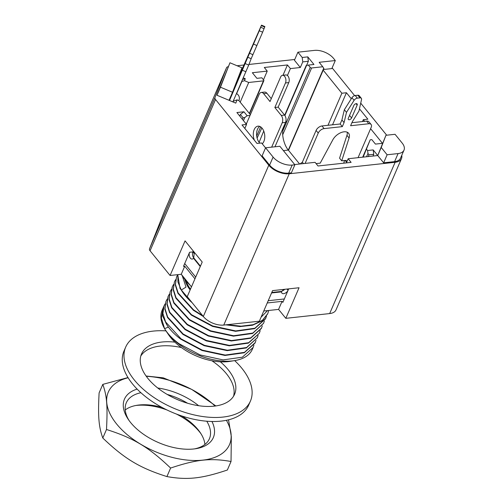 <?xml version="1.0" encoding="UTF-8"?>
<svg xmlns="http://www.w3.org/2000/svg" width="503" height="503" viewBox="0 0 503 503"><rect width="100%" height="100%" fill="white"/><g stroke="black" fill="none" stroke-linecap="round" stroke-linejoin="round"><path stroke-width="0.75" d="M194.252 253.267A54.89 29.897 -156.6 0 1 193.108 251.425M229.041 100.298L216.988 95.249L220.471 87.201L232.524 92.25L229.041 100.298L235.788 103.128L237.058 99.852L233.141 101.31M332.125 67.874L354.621 95.633M360.72 103.159L386.688 135.2M329.666 313.57A15.681 8.538 23.4 0 0 336.017 309.879L401.488 158.59A15.681 8.538 -156.6 0 1 395.132 162.28L329.666 313.57L285.817 318.33L278.58 309.402L263.754 311.011M191.467 286.873L181.25 274.273L170.083 275.481L185.06 240.88L202.212 262.044L187.235 296.651L203.319 316.488A15.681 8.538 23.4 0 0 223.766 325.064L259.341 321.203L272.576 290.621L299.052 287.747L285.817 318.33M228.243 66.704A4.181 2.276 -156.6 0 0 226.557 67.685A4.181 2.276 -156.6 0 0 226.539 67.729L164.556 210.971L149.517 248.809A4.181 2.276 23.4 0 0 150.064 250.783L170.083 275.481M401.746 155.358A15.681 8.538 -156.6 0 1 401.488 158.59M226.539 67.729L214.988 97.519A4.181 2.276 -156.6 0 0 215.536 99.5L268.784 165.204A15.681 8.538 23.4 0 0 289.238 173.774L395.132 162.28M294.758 59.486L248.941 64.459M243.81 65.013L237.058 65.748M239.73 116.023L240.409 114.458L243.936 111.773L247.149 115.74L250.041 115.426M237.058 99.852L238.975 100.657L250.337 114.678A1.044 0.572 -156.6 0 1 250.356 114.697M216.988 95.249L229.946 62.768L242 67.817L232.524 92.25M242.572 79.518L245.263 78.694L243.289 77.864M245.263 78.694L244.489 80.694L248.721 82.473L263.446 80.87A1.044 0.572 -156.6 0 0 263.874 80.625A1.044 0.572 -156.6 0 0 263.742 80.122L261.862 77.808L256.901 78.342L252.343 72.721L267.238 71.105L264.289 67.471L287.452 64.956L290.401 68.59L300.329 67.515L294.431 60.241L297.914 52.193L314.463 50.394A14.637 7.973 -156.6 0 1 333.552 58.398L335.294 60.549L331.81 68.597L323.486 69.496M323.19 70.181L341.87 93.231L346.422 92.734L351.289 98.745M359.45 108.811L367.863 119.192L363.311 119.683L364.644 121.33M370.61 128.686L382.475 143.33L375.439 144.091L371.824 139.627L370.208 139.803L362.694 157.169M372.993 156.049L373.748 154.314L373.182 149.913L377.74 155.534L385.958 135.282L395.056 134.295L402.161 143.059A14.637 7.973 -156.6 0 1 404.01 150.127L400.526 158.175A14.637 7.973 -156.6 0 1 394.597 161.62L383.638 162.809L377.74 155.534L348.164 158.747L351.113 162.381L318.015 165.977L315.067 162.337L294.689 164.55M291.388 172.825L288.697 173.114A14.637 7.973 -156.6 0 1 269.614 165.11L262.107 155.855L265.59 147.807L273.091 157.068A14.637 7.973 -156.6 0 0 292.18 165.066L294.871 164.777L291.388 172.825M265.553 147.888L261.56 142.959L257.008 143.456L242 124.933L246.552 124.442L236.9 112.534L243.936 111.773M362.5 121.563L363.311 119.683M341.87 93.231L327.987 125.304M267.238 302.963L282.064 301.354L278.58 309.402M181.25 274.273L184.733 266.225L194.95 278.825M248.721 82.473L240.201 102.166M220.471 87.201L229.946 62.768M244.829 128.422L246.552 124.442M184.733 266.225L183.494 266.357L189.587 252.273A4.181 2.534 -96.2 0 0 189.6 256.826A4.181 2.534 -96.2 0 0 192.184 259.076A4.181 2.534 -96.2 0 0 193.668 257.976M288.697 288.873L282.868 302.347L282.064 301.354M348.164 158.747L346.366 162.897M377.74 155.534L381.224 147.486L387.121 154.767L398.08 153.572A14.637 7.973 -156.6 0 0 404.01 150.127M383.638 162.809L387.121 154.767M332.54 124.813L346.422 92.734M300.329 67.515L302.768 61.882L302.202 57.48L297.914 52.193M287.452 64.956L282.994 75.261M260.655 126.875L256.7 136.017M302.202 57.48L307.786 56.877L308.352 61.278L306.579 65.377M308.352 61.278L302.768 61.882M287.42 75.488L290.401 68.59M267.238 71.105L263.478 79.795M335.294 60.549L319.16 62.297L322.775 66.761L311.609 67.974A1.044 0.572 -156.6 0 1 310.244 67.402L308.37 65.088L313.954 64.485L307.786 56.877M192.882 251.959L194.215 253.606M241.698 81.543L244.489 80.694M265.59 147.807L279.863 146.26L294.871 164.777M385.958 135.282L381.224 147.486M363.141 157.118L370.208 139.803M240.409 114.458L243.087 117.765L244.798 117.532L247.149 115.74M373.748 154.314L368.988 154.83L368.24 156.565M373.182 149.913L367.599 150.523L367.976 153.453L368.988 154.83M367.599 150.523L366.555 149.234M322.775 66.761L323.919 68.502L288.508 150.328M284.685 115.212L306.214 65.453L308.37 65.088M261.51 25.15L264.886 26.565L262.635 32.186L259.265 30.771L261.51 25.15L236.825 81.159M245.332 63.648L248.708 65.063L251.179 58.688L247.803 57.273L229.506 100.493M248.708 65.063L232.883 101.908M247.803 57.273L249.545 53.249L252.921 54.664L251.179 58.688M259.265 30.771L249.545 53.249M252.732 45.509L258.699 31.771L252.808 45.547M262.635 32.186L252.921 54.664M253.556 44.119L256.932 45.534M285.465 82.964A4.703 2.848 -96.2 0 0 285.452 77.846A4.703 2.848 -96.2 0 0 282.548 75.312L285.855 74.953A4.703 2.848 -96.2 0 1 288.76 77.487A4.703 2.848 -96.2 0 1 288.779 82.605L285.465 82.964L274.845 107.51L281.278 115.445A5.225 3.163 83.8 0 1 282.214 122.776L271.67 147.146M282.548 75.312A4.703 2.848 -96.2 0 0 280.643 77.009L270.023 101.556L263.591 93.621A5.225 3.163 83.8 0 0 261.283 92.445L264.591 92.087A5.225 3.163 83.8 0 1 266.898 93.262L271.274 98.657M246.281 124.109L259.171 94.338A5.225 3.163 83.8 0 1 261.283 92.445M195.698 277.096L184.714 263.541M262.252 143.814A9.412 5.696 -96.2 0 0 263.849 141.469A9.412 5.696 -96.2 0 0 263.817 131.233A9.412 5.696 -96.2 0 0 258.014 126.159A9.412 5.696 -96.2 0 0 254.424 140.262M245.514 123.166L246.577 123.43M288.779 82.605L278.153 107.152L284.585 115.086A5.225 3.163 83.8 0 1 285.528 122.418L274.978 146.788M193.284 251.028L192.894 251.915A4.181 2.534 -96.2 0 0 193.693 257.838A2.094 1.213 -39 0 1 193.561 258.291L200.257 266.552M259.711 126.385A9.412 5.696 -96.2 0 0 256.587 134.27A9.412 5.696 -96.2 0 0 259.888 143.141M194.365 252.361L193.693 257.825A2.094 1.213 -39 0 1 193.693 257.857M278.153 107.152L274.845 107.51M299.97 163.978L302.347 162.218L316.098 130.434A5.225 3.037 -39 0 1 321.977 125.957L340.179 123.983L341.921 119.959L344.354 109.723L351.949 97.695A3.137 1.823 -39 0 1 355.212 95.507L357.796 95.23A3.137 1.823 -39 0 1 359.186 95.671L361.33 98.311A3.137 1.823 -39 0 1 361.538 99.537L358.953 111.018L352.339 121.707L350.597 125.731L368.8 123.757A5.225 3.037 -39 0 1 371.12 124.486A5.225 3.037 -39 0 1 371.195 127.328L358.067 157.672M351.905 122.713L366.656 121.11A5.225 3.037 -39 0 1 368.976 121.845L371.12 124.486M344.517 160.52L343.75 163.179M347.196 132.201A10.318 5.986 141 0 1 346.938 135.351L339.575 158.175L341.719 160.822L345.008 160.463A3.659 2.125 141 0 1 346.63 160.979A3.659 2.125 141 0 1 346.913 161.639M284.761 289.3A3.923 2.276 -39 0 1 282.34 290.835M316.098 130.434L318.242 133.075A5.225 3.037 -39 0 1 324.121 128.605L342.323 126.63L344.065 122.606L346.498 112.37L354.093 100.342A3.137 1.823 -39 0 1 357.356 98.154L359.941 97.878A3.137 1.823 -39 0 1 361.33 98.311M284.333 298.964L268.212 300.712M302.347 162.218L303.46 163.594M318.242 133.075L305.114 163.418M340.179 123.983L342.323 126.63M341.921 119.959L344.065 122.606M344.354 109.723L346.498 112.37M357.168 105.077A2.094 1.213 141 0 0 357.136 103.939A2.094 1.213 141 0 0 355.476 103.863A2.094 1.213 141 0 0 353.861 105.435L348.29 118.312A2.094 1.213 141 0 0 348.315 119.45A2.094 1.213 141 0 0 349.981 119.532A2.094 1.213 141 0 0 351.597 117.954L357.168 105.077L356.03 103.675M346.938 135.351L349.082 137.992A10.318 5.986 141 0 0 348.598 133.257A10.318 5.986 141 0 0 340.896 132.647A10.318 5.986 141 0 0 332.854 139.759L320.21 163.161L316.921 163.513A3.659 2.125 141 0 0 316.161 163.682M349.082 137.992L341.719 160.822M287.031 289.055L288.049 290.313L288.672 288.879M288.049 290.313A3.923 2.276 -39 0 1 285.019 293.268A3.923 2.276 -39 0 1 281.9 293.117A3.923 2.276 -39 0 1 281.655 291.533M299.606 164.016L288.307 150.076L283.39 150.611M261.843 127.907L257.102 138.073M263.742 131.032L259.12 142.299M285.911 121.116A10.871 4.565 153.2 0 1 286.069 121.374A10.871 4.565 153.2 0 1 285.748 124.166L283.598 128.171C281.127 132.999 283.767 144.807 288.307 150.076L323.737 68.194M283.774 289.407L281.774 291.394A2.094 1.264 -96.2 0 0 281.749 291.419A2.094 1.264 -96.2 0 0 281.454 291.885L271.563 292.953M192.416 303.045L180.036 288.502L177.735 274.651M192.127 302.687A49.137 26.766 -156.6 0 1 181.294 290.03L177.93 282.02L177.817 274.644M268.784 165.204L203.319 316.488L193.391 310.257L177.93 293.299L175.283 284.912L176.528 277.008M267.602 314.01L262.019 320.889L252.5 325.227L240.044 326.579L225.797 324.844M227.161 324.693L241.107 326.183L253.16 324.693L262.403 320.323L267.766 313.627L268.753 310.464M177.678 274.877L176.522 277.021L175.459 284.516L178.125 292.935L193.561 309.854L202.602 315.614M265.502 318.852L254.713 328.629L235.53 331.32L212.587 326.409L191.297 315.079L175.861 298.166L173.195 289.766L174.403 281.919M175.591 279.706L174.434 281.843L173.365 289.313L176.012 297.719L191.473 314.683L212.656 325.963L235.706 330.924L254.914 328.214L265.678 318.456L266.464 316.167M263.585 323.284L252.607 333.464L233.449 336.149L210.443 331.213L189.21 319.908L173.793 303.039L171.102 294.582L172.171 287.075M173.504 284.535L172.347 286.666L171.278 294.154L173.931 302.567L189.386 319.506L210.65 330.823L233.625 335.746L252.82 333.049L263.591 323.266L264.371 320.996M261.334 328.497L250.563 338.274L231.336 340.977L208.336 336.035L187.122 324.737L171.661 307.779L169.014 299.398L170.083 291.897L169.19 299.002L171.856 307.427L187.292 324.334L208.55 335.652L231.474 340.575L250.739 337.871L261.497 328.107L262.283 325.825M171.41 289.363L170.253 291.501M169.322 294.192L168.172 296.317L167.097 303.799L169.75 312.212L185.205 329.163L206.356 340.443L229.418 345.404L248.645 342.7L259.234 333.338L248.444 343.115L229.286 345.806L206.318 340.889L185.029 329.566L169.561 312.589L166.921 304.183L168.015 296.682M259.41 332.936L260.196 330.653M257.316 337.765L246.325 347.957L227.167 350.635L204.174 345.699L182.941 334.394L167.524 317.512L164.833 309.056L165.908 301.555L165.009 308.641L167.656 317.035L183.117 333.992L204.394 345.316L227.375 350.233L246.558 347.529L257.322 337.752L258.102 335.482M167.235 299.021L166.078 301.152M162.827 308.666L162.111 310.32A49.137 26.766 23.4 0 0 164.582 328.66A49.137 26.766 23.4 0 0 166.015 330.943A49.137 26.766 23.4 0 0 234.599 360.626A49.137 26.766 23.4 0 0 243.785 357.803A49.137 26.766 23.4 0 0 252.305 349.352L253.141 347.422M162.991 308.301L161.406 318.122L164.575 328.66C167.801 333.942 172.586 338.94 178.936 343.65L200.106 354.929L223.112 359.89L242.339 357.199L253.135 347.441L253.927 345.133M255.04 343.033L244.244 352.779L225.004 355.458L202.036 350.509L180.854 339.223C174.497 334.514 169.712 329.515 166.493 324.234L162.507 315.582L163.117 307.993M165.141 303.85L164.003 305.956L162.915 313.457L165.575 321.889L181.023 338.821L202.281 350.132L225.212 355.061L244.464 352.358L255.228 342.606L256.014 340.311M186.141 280.963A42.868 23.345 23.4 0 0 190.461 289.194M181.501 274.575A57.505 31.318 23.4 0 0 190.285 285.421M166.015 330.943L168.656 334.853A43.912 23.918 23.4 0 0 229.946 361.374L234.599 360.626M168.398 327.082L164.575 328.66M267.546 310.596L261.088 317.167M181.294 290.03L186.022 287.094L182.262 275.782M190.134 289.954A43.912 23.918 -156.6 0 1 184.746 279.247M220.364 361.82A50.709 27.615 -156.6 0 1 228.18 369.736A50.709 27.615 -156.6 0 1 234.593 394.233A50.709 27.615 -156.6 0 1 177.087 399.439A50.709 27.615 -156.6 0 1 141.519 353.955A50.709 27.615 -156.6 0 1 174.887 342.141M233.574 396.182A50.709 27.615 23.4 0 0 226.444 373.76A50.709 27.615 23.4 0 0 211.933 360.777M181.42 347.573A50.709 27.615 23.4 0 0 140.796 356.03M234.681 360.613A67.955 37.015 -156.6 0 1 241.836 368.259A67.955 37.015 -156.6 0 1 250.425 401.086A67.955 37.015 -156.6 0 1 173.359 408.065A67.955 37.015 -156.6 0 1 125.687 347.108A67.955 37.015 -156.6 0 1 165.965 330.88M250.425 401.086L248.683 405.11A67.955 37.015 -156.6 0 1 171.617 412.089A67.955 37.015 -156.6 0 1 123.945 351.125L125.687 347.108M204.91 444.445A45.276 24.66 23.4 0 0 200.244 432.618A45.276 24.66 23.4 0 0 181.665 415.924M161.935 407.392A45.276 24.66 23.4 0 0 137.049 405.273A45.276 24.66 23.4 0 0 125.234 409.964M135.697 405.512A48.414 26.37 -156.6 0 1 166.996 409.976M176.314 414.007A48.414 26.37 -156.6 0 1 200.993 433.775M129.152 420.64A45.276 24.66 -156.6 0 1 126.303 402.784A45.276 24.66 -156.6 0 1 140.903 392.717M167.172 394.421A45.276 24.66 -156.6 0 1 187.537 403.23M206.764 421.218A45.276 24.66 -156.6 0 1 209.411 438.748A45.276 24.66 -156.6 0 1 194.454 448.896M198.635 405.707A48.414 26.37 23.4 0 0 157.766 388.02M137.143 389.108A48.414 26.37 23.4 0 0 128.315 419.445A48.414 26.37 23.4 0 0 195.893 448.689A48.414 26.37 23.4 0 0 211.964 421.489M226.407 420.301A66.038 35.965 -156.6 0 1 198.786 460.434A66.038 35.965 -156.6 0 1 117.771 425.375A66.038 35.965 -156.6 0 1 128.12 377.772M146.279 376.294A66.038 35.965 -156.6 0 1 215.051 406.053M170.611 468.054C148.743 447.186 133.66 438.113 106.491 429.499C107.73 406.122 106.862 395.509 102.801 384.386L99.11 392.918C97.871 416.289 98.739 426.902 102.801 438.031C124.669 458.893 139.752 467.966 166.921 476.58C187.374 480.202 201.59 478.655 227.343 470.022L231.034 461.496C210.581 457.875 196.365 459.421 170.611 468.054L166.921 476.58M106.491 429.499L102.801 438.031M102.801 384.386L127.995 377.558M146.084 376.011L163.23 377.828L191.706 389.404L215.862 405.94M228.544 419.816L231.317 436.629L231.034 461.496M289.238 173.774L223.766 325.064M215.536 99.5L150.064 250.783M149.517 248.809L214.988 97.519M249.35 113.452L263.446 80.87M269.614 165.11L273.091 157.068M288.697 173.114L292.18 165.066M394.597 161.62L398.08 153.572M241.868 81.499L236.599 93.665M244.798 117.532L243.458 120.626M242.408 119.33L243.087 117.765M366.549 156.754L367.976 153.453M284.899 115.52L306.597 65.377M311.609 67.974L282.705 134.773M282.875 130.648L285.402 124.813M286.226 122.908L310.244 67.402M242.559 70.326L245.936 71.74M264.716 27.043L261.346 25.628M264.075 28.696L260.705 27.281M193.693 257.825L200.433 266.144M192.894 251.915L189.587 252.273M266.898 93.262L263.591 93.621M284.585 115.086L281.278 115.445M285.528 122.418L282.214 122.776M357.796 95.23L359.941 97.878M366.656 121.11L368.8 123.757M321.977 125.957L324.121 128.605M351.949 97.695L354.093 100.342M355.212 95.507L357.356 98.154M349.541 115.413L351.597 117.954M345.121 160.457L346.624 162.306M283.598 128.171L283.007 128.234M281.774 291.394L271.771 292.482M226.557 67.685L164.575 210.927M249.557 113.709L263.874 80.625M238.85 100.6A5.225 5.225 0 0 0 236.479 93.602M267.766 313.627L267.59 314.029M265.678 318.456L265.502 318.858M172.347 286.666L172.177 287.068M261.459 328.195L261.321 328.509M168.153 296.355L167.996 296.726M163.991 305.981L163.11 308.012M255.216 342.631L255.059 342.996"/></g></svg>
